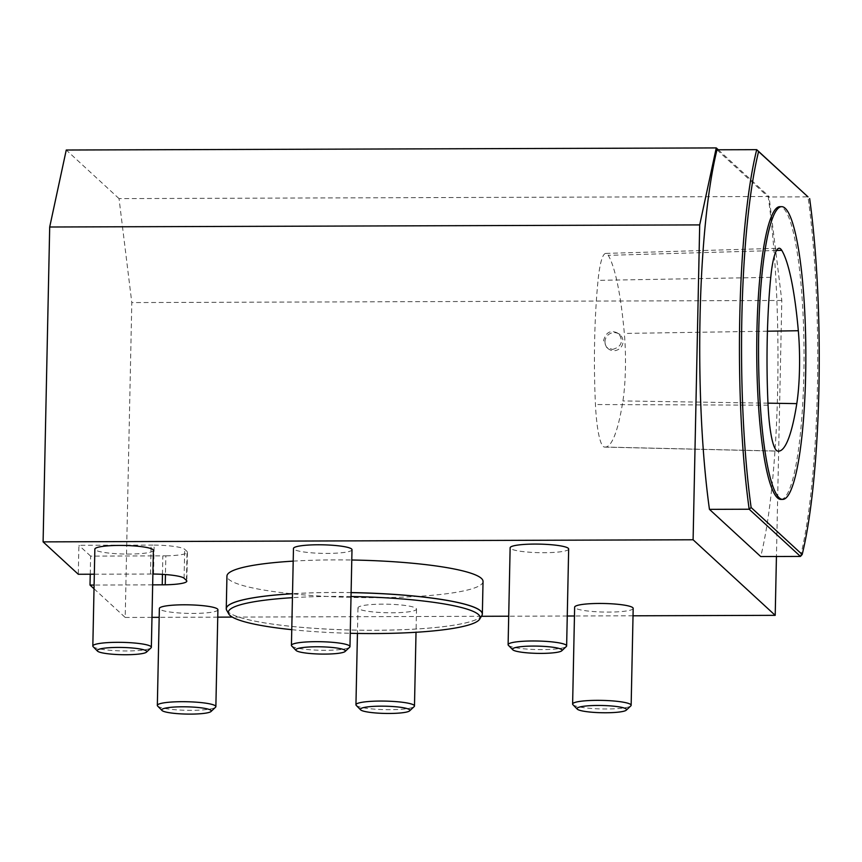 <?xml version="1.0" encoding="UTF-8"?>
<svg xmlns="http://www.w3.org/2000/svg" width="862" height="862" viewBox="0 0 862 862"><rect width="100%" height="100%" fill="white"/><g stroke="black" fill="none" stroke-linecap="round" stroke-linejoin="round"><path stroke-width="0.65" stroke-dasharray="4.31 3.23" d="M153.544 574.038L154.147 545.086A36.592 5.344 -178.8 0 0 151.119 545.075L78.895 545.312L78.291 574.264M94.324 574.211L150.516 574.027A36.592 5.344 1.2 0 1 152.886 574.038M90.241 574.221L90.629 556.109L162.843 555.871A36.592 5.344 -178.8 0 0 165.838 555.85L165.45 574.545M154.147 545.086A29.276 4.278 1.2 0 1 184.694 549.299L187.054 551.464A29.276 4.278 1.2 0 1 187.431 552.176A29.276 4.278 1.2 0 1 165.838 555.85M90.629 556.109L78.895 545.312M604.984 341.686A9.148 8.932 -47.4 0 0 620.575 347.709A9.148 8.932 -47.4 0 0 610.522 333.4A9.148 8.932 -47.4 0 0 604.984 341.686M612.451 349.466C621.524 346.847 623.635 341.567 618.808 333.648C611.072 329.51 606.018 331.784 603.626 340.436L606.471 347.149L612.451 349.466M604.23 447.022A156.41 25.267 89.8 0 0 605.038 447.119A156.41 25.267 89.8 0 0 622.914 400.938A57.603 9.31 89.8 0 0 624.336 333.432A156.41 25.267 89.8 0 0 608.238 255.346A57.603 9.31 89.8 0 0 605.792 253.406A57.603 9.31 89.8 0 0 598.045 280.355A156.41 25.267 89.8 0 0 595.448 404.537A57.603 9.31 89.8 0 0 604.23 447.022L777.546 451.052M152.66 584.856L94.098 585.05M94.023 588.746L125.205 617.451L131.8 302.584L119.031 198.605L769.033 196.504L781.802 300.472L776.436 556.507M633.02 615.802L574.458 615.996M567.261 616.018L508.699 616.211M481.427 616.298L232.352 617.095M217.741 617.149L159.179 617.332M151.981 617.364L125.205 617.451M153.382 550.355A29.276 4.278 1.2 0 1 124.031 554.018A29.276 4.278 1.2 0 1 94.852 549.126M633.182 608.389A29.276 4.278 1.2 0 1 603.82 612.052A29.276 4.278 1.2 0 1 574.642 607.16M416.13 608.378A29.276 4.278 1.2 0 1 416.508 609.089A29.276 4.278 1.2 0 1 387.157 612.753A29.276 4.278 1.2 0 1 357.978 607.861A29.276 4.278 1.2 0 1 384.937 604.165A29.276 4.278 1.2 0 1 416.13 608.378M217.903 609.725A29.276 4.278 1.2 0 1 188.541 613.388A29.276 4.278 1.2 0 1 159.362 608.507M568.661 549.008A29.276 4.278 1.2 0 1 539.31 552.671A29.276 4.278 1.2 0 1 510.132 547.79M351.998 549.708A29.276 4.278 1.2 0 1 322.647 553.372A29.276 4.278 1.2 0 1 293.468 548.491M483.032 581.473A128.072 18.705 1.2 0 1 365.089 597.646A128.072 18.705 1.2 0 1 228.602 579.199A128.072 18.705 1.2 0 1 226.943 576.107M293.199 561.13A128.072 18.705 1.2 0 1 351.782 560.009M800.453 556.421A242.147 39.124 -90.2 0 0 807.985 196.859L768.257 196.989A242.147 39.124 -90.2 0 1 760.726 556.55M780.853 499.4A146.368 23.651 89.8 0 0 804.03 352.957A146.368 23.651 89.8 0 0 779.905 206.665M716.979 149.794L768.257 196.989M157.714 706.107A29.276 4.278 -178.8 0 0 186.742 710.299A29.276 4.278 -178.8 0 0 215.532 707.249M572.993 704.76A29.276 4.278 -178.8 0 0 602.021 708.952A29.276 4.278 -178.8 0 0 630.812 705.903M508.483 645.39A29.276 4.278 -178.8 0 0 537.511 649.571A29.276 4.278 -178.8 0 0 566.302 646.532M291.809 646.091A29.276 4.278 -178.8 0 0 320.847 650.271A29.276 4.278 -178.8 0 0 349.638 647.233M356.329 705.461A29.276 4.278 -178.8 0 0 385.357 709.652A29.276 4.278 -178.8 0 0 414.148 706.614M93.204 646.737A29.276 4.278 -178.8 0 0 122.232 650.918A29.276 4.278 -178.8 0 0 151.022 647.879M226.878 610.598A128.072 18.705 -178.8 0 0 227.611 611.47A128.072 18.705 -178.8 0 0 227.913 611.772A128.072 18.705 -178.8 0 0 354.928 630.09A128.072 18.705 -178.8 0 0 480.888 616.772A128.072 18.705 -178.8 0 0 481.642 615.931M351.103 592.582A128.072 18.705 -178.8 0 0 292.52 593.702M226.738 610.318A128.029 18.705 -178.8 0 0 227.643 611.514A128.029 18.705 -178.8 0 0 227.956 611.804A128.029 18.705 -178.8 0 0 374.819 630.284A128.029 18.705 -178.8 0 0 480.845 616.815A128.029 18.705 -178.8 0 0 481.804 615.662M351.103 592.636A128.029 18.705 -178.8 0 0 292.52 593.746M718.283 149.783L769.033 196.504M781.802 300.472L131.8 302.584M119.031 198.605L66.255 150.02M291.765 629.68A125.938 18.393 -178.8 0 0 350.252 633.29M351.017 596.515A125.938 18.393 -178.8 0 0 292.433 597.678M150.516 574.027L151.119 545.075M162.455 574.351L162.843 555.871M767.977 403.168L622.914 400.938M767.439 331.213L624.336 333.432M776.49 250.486L608.238 255.346M770.747 277.348L598.045 280.355M768.064 405.183L595.448 404.537M184.091 578.251L184.694 549.299M186.44 580.417L187.054 551.464M606.471 347.149L607.818 348.388M618.808 333.648L620.198 334.93M605.038 447.119L778.386 451.16M605.792 253.406L779.108 248.245M357.978 607.861L357.439 633.441M416.508 609.089L416.023 632.277M187.431 552.176L186.817 581.128"/><path stroke-width="1.29" d="M152.886 574.038A36.592 5.344 1.2 0 1 153.544 574.038A29.276 4.278 -178.8 0 1 184.091 578.251L186.44 580.417A29.276 4.278 -178.8 0 1 186.817 581.128A29.276 4.278 -178.8 0 1 165.235 584.802A36.592 5.344 1.2 0 1 162.239 584.824L152.66 584.856M165.45 574.545L165.235 584.802M796.79 403.621A161.011 26.011 -90.2 0 1 778.386 451.16A161.011 26.011 -90.2 0 1 777.546 451.052A62.204 10.053 -90.2 0 1 768.064 405.183A161.011 26.011 -90.2 0 1 770.747 277.348A62.204 10.053 -90.2 0 1 779.108 248.245A62.204 10.053 -90.2 0 1 781.759 250.336A161.011 26.011 -90.2 0 1 798.32 330.728A62.204 10.053 -90.2 0 1 796.79 403.621L767.977 403.168M776.436 556.507L775.207 615.339L693.102 539.774L43.1 541.875L78.291 574.264L94.324 574.211M94.098 585.05L90.014 585.061L94.023 588.746M775.207 615.339L633.02 615.802M574.458 615.996L567.261 616.018M508.699 616.211L481.427 616.298M232.352 617.095L217.741 617.149M159.179 617.332L151.981 617.364M92.827 646.026L94.852 549.126A29.276 4.278 1.2 0 1 121.811 545.43A29.276 4.278 1.2 0 1 153.005 549.644A29.276 4.278 1.2 0 1 153.382 550.355L151.356 647.254A29.276 4.278 -178.8 0 0 150.979 646.543A29.276 4.278 -178.8 0 0 119.786 642.33A29.276 4.278 -178.8 0 0 92.827 646.026A29.276 4.278 -178.8 0 0 93.128 646.662A29.276 4.278 -178.8 0 0 93.204 646.737M572.616 704.06L574.642 607.16A29.276 4.278 1.2 0 1 601.601 603.465A29.276 4.278 1.2 0 1 632.805 607.678A29.276 4.278 1.2 0 1 633.182 608.389L631.146 705.278A29.276 4.278 -178.8 0 0 630.768 704.577A29.276 4.278 -178.8 0 0 599.575 700.353A29.276 4.278 -178.8 0 0 572.616 704.06A29.276 4.278 -178.8 0 0 572.918 704.696A29.276 4.278 -178.8 0 0 572.993 704.76M157.337 705.396L159.362 608.507A29.276 4.278 1.2 0 1 186.321 604.801A29.276 4.278 1.2 0 1 217.515 609.025A29.276 4.278 1.2 0 1 217.903 609.725L215.866 706.624A29.276 4.278 -178.8 0 0 215.489 705.924A29.276 4.278 -178.8 0 0 184.296 701.7A29.276 4.278 -178.8 0 0 157.337 705.396A29.276 4.278 -178.8 0 0 157.638 706.043A29.276 4.278 -178.8 0 0 157.714 706.107M508.106 644.679L510.132 547.79A29.276 4.278 1.2 0 1 537.091 544.084A29.276 4.278 1.2 0 1 568.284 548.307A29.276 4.278 1.2 0 1 568.661 549.008L566.636 645.907A29.276 4.278 -178.8 0 0 566.259 645.196A29.276 4.278 -178.8 0 0 535.065 640.983A29.276 4.278 -178.8 0 0 508.106 644.679A29.276 4.278 -178.8 0 0 508.408 645.315A29.276 4.278 -178.8 0 0 508.483 645.39M291.431 645.379L293.468 548.491A29.276 4.278 1.2 0 1 320.427 544.784A29.276 4.278 1.2 0 1 351.621 549.008A29.276 4.278 1.2 0 1 351.998 549.708L349.972 646.608A29.276 4.278 -178.8 0 0 349.595 645.907A29.276 4.278 -178.8 0 0 318.39 641.684A29.276 4.278 -178.8 0 0 291.431 645.379A29.276 4.278 -178.8 0 0 291.744 646.026A29.276 4.278 -178.8 0 0 291.809 646.091M292.52 593.702A128.072 18.705 -178.8 0 0 226.264 608.68L226.943 576.107A128.072 18.705 1.2 0 1 293.199 561.13M351.782 560.009A128.072 18.705 1.2 0 1 483.032 581.473L482.354 614.046A128.072 18.705 -178.8 0 0 351.103 592.582M758.732 331.439A146.368 23.651 89.8 0 0 782.664 499.4A146.368 23.651 89.8 0 0 805.841 352.957A146.368 23.651 89.8 0 0 781.715 206.665A146.368 23.651 89.8 0 0 758.732 331.439M800.453 556.421L760.726 556.55L709.448 509.356L749.175 509.226A242.147 39.124 -90.2 0 1 756.707 149.665L807.985 196.859L758.582 151.572A240.315 38.833 89.8 0 0 751.125 507.513L749.175 509.226L800.453 556.421L802.188 554.503A240.315 38.833 89.8 0 0 809.644 198.562M709.448 509.356A242.147 39.124 -90.2 0 1 716.979 149.794L756.707 149.665L758.582 151.572M781.715 206.665L779.905 206.665A146.368 23.651 89.8 0 0 756.922 331.45A146.368 23.651 89.8 0 0 780.853 499.4L782.664 499.4M751.125 507.513L802.188 554.503M211.007 711.506A24.782 3.62 1.2 0 1 186.634 714.081A24.782 3.62 1.2 0 1 162.045 710.536A24.782 3.62 1.2 0 1 161.991 710.471A24.782 3.62 1.2 0 1 186.58 706.829A24.782 3.62 1.2 0 1 211.007 711.506L215.532 707.249A29.276 4.278 -178.8 0 0 215.866 706.624M626.286 710.159A24.782 3.62 1.2 0 1 601.913 712.734A24.782 3.62 1.2 0 1 577.324 709.189A24.782 3.62 1.2 0 1 577.271 709.135A24.782 3.62 1.2 0 1 601.859 705.493A24.782 3.62 1.2 0 1 626.286 710.159L630.812 705.903A29.276 4.278 -178.8 0 0 631.146 705.278M561.776 650.778A24.782 3.62 1.2 0 1 537.392 653.364A24.782 3.62 1.2 0 1 512.815 649.819A24.782 3.62 1.2 0 1 512.761 649.754A24.782 3.62 1.2 0 1 537.349 646.112A24.782 3.62 1.2 0 1 561.776 650.778L566.302 646.532A29.276 4.278 -178.8 0 0 566.636 645.907M345.102 651.489A24.782 3.62 1.2 0 1 320.729 654.064A24.782 3.62 1.2 0 1 296.151 650.519A24.782 3.62 1.2 0 1 296.086 650.454A24.782 3.62 1.2 0 1 320.686 646.812A24.782 3.62 1.2 0 1 345.102 651.489L349.638 647.233A29.276 4.278 -178.8 0 0 349.972 646.608M409.612 710.859A24.782 3.62 1.2 0 1 385.239 713.434A24.782 3.62 1.2 0 1 360.661 709.889A24.782 3.62 1.2 0 1 360.607 709.835A24.782 3.62 1.2 0 1 385.195 706.193A24.782 3.62 1.2 0 1 409.612 710.859L414.148 706.614A29.276 4.278 -178.8 0 0 414.482 705.989A29.276 4.278 -178.8 0 0 414.105 705.278A29.276 4.278 -178.8 0 0 382.9 701.065A29.276 4.278 -178.8 0 0 355.941 704.76A29.276 4.278 -178.8 0 0 356.254 705.396A29.276 4.278 -178.8 0 0 356.329 705.461M146.497 652.125A24.782 3.62 1.2 0 1 122.113 654.7A24.782 3.62 1.2 0 1 97.535 651.155A24.782 3.62 1.2 0 1 97.481 651.101A24.782 3.62 1.2 0 1 122.07 647.459A24.782 3.62 1.2 0 1 146.497 652.125L151.022 647.879A29.276 4.278 -178.8 0 0 151.356 647.254M481.642 615.931A128.072 18.705 -178.8 0 0 482.354 614.046M226.264 608.68A128.072 18.705 -178.8 0 0 226.878 610.598M350.252 633.29A125.938 18.393 -178.8 0 0 479.649 619.175L481.804 615.662A128.029 18.705 -178.8 0 0 351.103 592.636M292.52 593.746A128.029 18.705 -178.8 0 0 226.738 610.318L228.742 613.916A125.938 18.393 -178.8 0 0 229.938 615.382A125.938 18.393 -178.8 0 0 291.765 629.68M693.102 539.774L699.696 224.907L716.257 147.919L718.283 149.783M716.257 147.919L66.255 150.02L49.694 227.008L43.1 541.875M90.014 585.061L90.241 574.221M49.694 227.008L699.696 224.907M479.649 619.175A125.938 18.393 -178.8 0 0 351.017 596.515M292.433 597.678A125.938 18.393 -178.8 0 0 228.742 613.916M162.239 584.824L162.455 574.351M798.32 330.728L767.439 331.213M781.759 250.336L776.49 250.486M161.991 710.471L157.638 706.043M577.271 709.135L572.918 704.696M512.761 649.754L508.408 645.315M296.086 650.454L291.744 646.026M357.439 633.441L355.941 704.76M416.023 632.277L414.482 705.989M360.607 709.835L356.254 705.396M97.481 651.101L93.128 646.662"/></g></svg>
